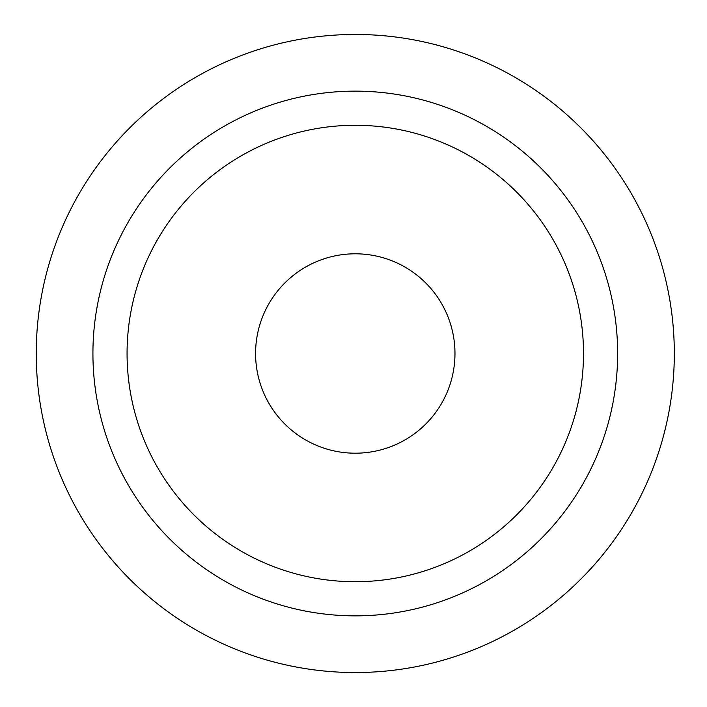 <?xml version="1.0" encoding="UTF-8"?>
<svg xmlns="http://www.w3.org/2000/svg" width="707" height="707" viewBox="0 0 707 707"><rect width="100%" height="100%" fill="white"/><g stroke="black" fill="none" stroke-linecap="round" stroke-linejoin="round"><path stroke-width="1.06" d="M36.243 353.5A319.043 319.043 0 0 1 514.802 77.204A319.043 319.043 0 0 1 514.802 629.796A319.043 319.043 0 0 1 36.243 353.5M92.926 353.5A262.35 262.35 0 0 1 486.46 126.297A262.35 262.35 0 0 1 486.46 580.703A262.35 262.35 0 0 1 92.926 353.5M127.066 353.5A228.211 228.211 0 0 1 469.386 155.858A228.211 228.211 0 0 1 469.386 551.142A228.211 228.211 0 0 1 127.066 353.5M255.581 353.5A99.705 99.705 0 0 1 405.129 267.158A99.705 99.705 0 0 1 405.129 439.842A99.705 99.705 0 0 1 255.581 353.5"/></g></svg>
